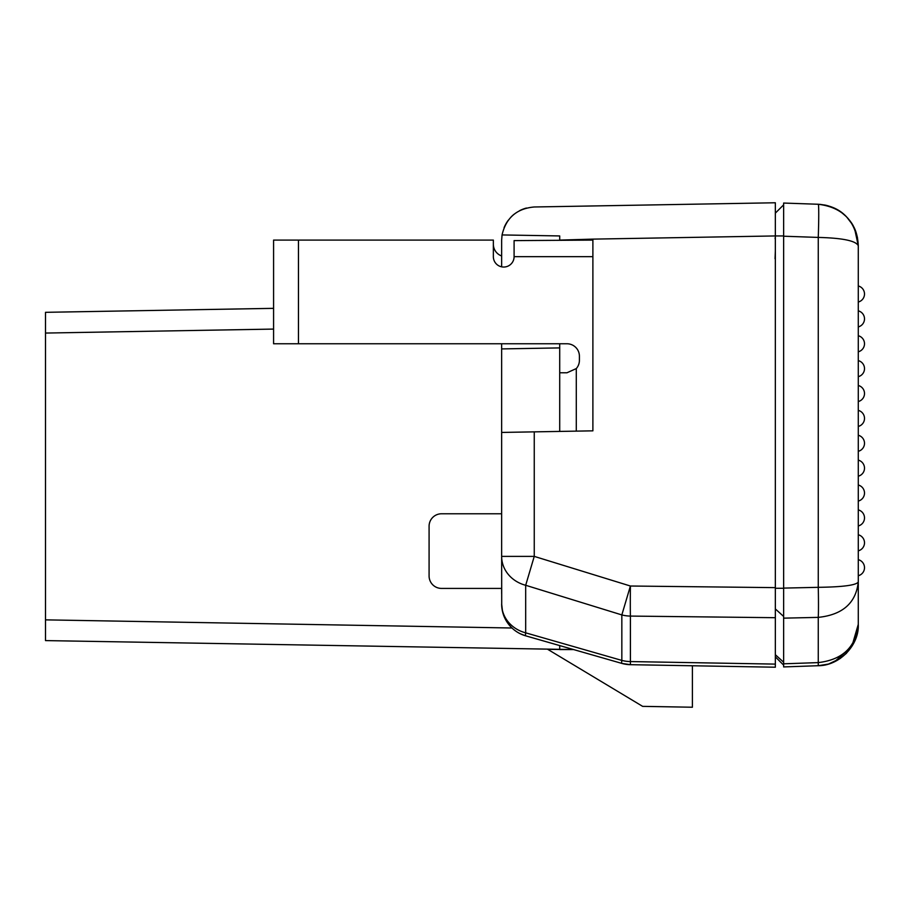 <?xml version="1.0" encoding="UTF-8"?>
<svg xmlns="http://www.w3.org/2000/svg" width="910" height="910" viewBox="0 0 910 910"><rect width="100%" height="100%" fill="white"/><g stroke="black" fill="none" stroke-linecap="round" stroke-linejoin="round"><path stroke-width="1.36" d="M493.357 244.233A12.444 12.444 0 0 0 501.649 255.96M501.649 266.835L501.649 240.149L501.649 266.835M775.343 204.613L775.343 587.633L630.403 586.017A33.169 0.58 90.6 0 0 630.403 616.081A33.169 30.064 0 0 1 628.856 616.024A33.169 30.064 180 0 1 621.837 614.921L630.403 586.017L534.25 556.385L525.684 585.278A33.169 30.064 180 0 1 501.649 556.385L501.717 606.026M273.58 308.342L45.5 312.323L45.5 640.594L573.584 649.569L528.289 636.579M559.707 649.569L573.584 649.569L525.684 635.828L559.707 645.588L559.707 649.569L573.584 649.569L547.763 649.353L642.642 706.365L692.408 707.229L692.408 665.767L630.403 664.687L621.837 663.401A33.169 2.025 -74 0 1 621.837 660.41A33.169 30.064 0 0 0 630.403 661.57L630.403 664.687A33.169 33.169 94.4 0 1 621.837 663.401L525.684 635.828A33.169 33.169 0 0 1 501.649 603.944A33.169 33.169 0 0 0 525.616 635.817L520.531 633.872M45.5 331.695L45.5 333.06L273.58 329.079M502.525 611.497L501.649 603.944C501.774 613.385 505.221 621.405 511.989 628.002L45.5 619.858L45.5 621.212M559.707 343.764L559.707 431.42M592.888 240.092L514.093 240.615L514.093 256.677A10.363 10.363 0 0 1 503.73 267.039A10.363 10.363 0 0 1 493.357 256.677L493.357 240.092L273.58 240.092L273.58 343.764L566.964 343.764A12.444 12.444 0 0 1 579.408 356.197L579.408 360.349A12.444 12.444 0 0 1 576.292 368.573L566.964 372.781L559.707 372.781L559.707 347.904L501.649 348.917L501.649 432.432L503.253 432.409M501.649 240.149L502.058 234.939L559.707 235.94L559.707 240.092L592.888 239.125L592.888 430.839L501.649 432.432L501.649 504.47M501.649 343.764L501.649 348.917M501.649 593.582L501.649 588.417L441.521 588.417A12.444 12.444 0 0 1 429.088 575.985L429.088 526.219A12.444 12.444 0 0 1 441.521 513.775L501.649 513.775M534.25 431.863L534.25 556.385L501.649 556.385L501.649 432.432M502.058 234.939C506.051 217.854 516.778 208.526 534.25 206.98L775.343 202.771L592.888 205.956L775.343 202.771L775.343 235.94L592.888 239.125M526.458 208.037A33.169 33.169 0 0 0 519.599 210.676A33.169 33.169 0 0 1 526.458 208.037A33.169 33.169 0 0 0 519.599 210.676A33.169 33.169 0 0 1 526.458 208.037M514.264 214.112A33.169 33.169 0 0 0 511.067 216.989A33.169 33.169 0 0 1 514.264 214.112A33.169 33.169 0 0 0 511.067 216.989A33.169 33.169 0 0 1 514.264 214.112M508.303 220.22A33.169 33.169 0 0 0 504.072 227.705A33.169 33.169 0 0 1 508.303 220.22A33.169 33.169 0 0 0 504.072 227.705A33.169 33.169 0 0 1 508.303 220.22M783.635 236.213L818.261 237.419C842.546 238.022 855.878 240.786 858.278 245.711L858.278 624.271C856.026 646.953 842.683 659.727 818.261 662.605L818.261 617.378L783.635 618.152L783.635 666.928L783.635 203.055L783.635 204.841L775.343 213.133L775.343 210.722M775.343 206.388L775.343 202.771M630.403 664.687L775.343 667.212L775.343 587.633M775.343 203.897L775.343 212.485M692.408 665.767L775.343 667.212L775.343 664.107L630.403 661.57L630.403 616.081L775.343 617.697M783.635 203.055L783.635 215.215L783.635 203.055L818.261 204.261L783.635 203.055M775.343 235.94L783.635 235.94L783.635 588.099L818.261 587.325C842.717 586.995 856.06 585.244 858.278 582.047L858.278 575.723A8.292 8.292 0 0 0 858.278 559.661L858.278 550.834A8.292 8.292 0 0 0 858.278 534.773L858.278 525.957A8.292 8.292 0 0 0 858.278 509.896L858.278 501.08A8.292 8.292 0 0 0 858.278 485.019L858.278 476.192A8.292 8.292 0 0 0 858.278 460.13L858.278 451.314A8.292 8.292 0 0 0 858.278 435.253L858.278 426.437A8.292 8.292 0 0 0 858.278 410.376L858.278 401.549A8.292 8.292 0 0 0 858.278 385.487L858.278 376.672A8.292 8.292 0 0 0 858.278 360.61L858.278 351.795A8.292 8.292 0 0 0 858.278 335.733L858.278 326.906A8.292 8.292 0 0 0 858.278 310.845L858.278 302.029A8.292 8.292 0 0 0 858.278 285.967L858.278 245.711L858.278 285.967M783.635 666.928L818.261 665.711L828.487 664.061L840.146 658.544L846.391 653.334L853.33 643.916L858.278 624.271L858.278 582.047C855.946 603.023 842.614 614.796 818.261 617.378A33.169 1.16 -91.3 0 0 818.261 587.325L818.261 237.419A33.169 1.16 -88 0 0 818.261 204.261C842.614 207.309 855.957 221.119 858.278 245.711C857.732 232.903 853.603 226.624 853.523 226.419C852.386 223.769 849.747 220.254 845.617 215.875C838.781 208.97 829.658 205.091 818.261 204.261L827.213 205.569L820.319 204.386M840.18 211.45L838.645 210.449M851.373 222.802L850.031 220.88M854.581 228.581L858.278 245.677L854.581 228.581M858.278 287.173L858.266 285.967M853.08 225.6L857.391 237.191L858.278 245.427M847.506 217.82L849.997 220.846M858.278 624.351L851.806 646.51L834.47 661.797M826.871 664.505L818.261 665.711L818.261 662.605L783.635 663.811M858.278 624.271C859.415 644.883 839.737 665.779 818.261 665.711M783.635 665.142L775.343 656.849M775.343 239.501L775.047 238.011M775.343 251.035L775.047 258.747M576.292 368.573L576.292 431.135M501.649 603.944A33.169 30.064 0 0 0 525.684 632.837A33.169 2.025 106 0 0 525.684 635.828A33.169 33.169 0 0 1 501.649 603.944A33.169 33.169 0 0 0 525.616 635.817M525.684 585.278L525.684 632.837L621.837 660.41L621.837 614.921L525.684 585.278M592.888 256.677L514.093 256.677M298.457 240.092L298.457 343.764M783.635 662.23L775.343 654.711M775.343 608.938L783.635 616.457M775.343 588.269L783.635 588.269M858.278 245.29L855.229 230.094L853.409 226.203M818.863 204.295L826.428 205.376L834.095 208.015L840.874 211.939L846.528 216.785L852.534 224.645M846.505 216.762L845.219 215.499M843.559 214.021L842.842 213.429M842.637 213.27L840.874 211.939M834.152 208.037L828.111 205.808M827.076 205.535L824.574 204.977M832.388 662.696L836.893 660.546M853.409 643.768L853.876 642.869M854.922 640.617L856.082 637.591M857.288 633.28L857.993 629.083M858.255 625.523L858.278 624.408"/></g></svg>

